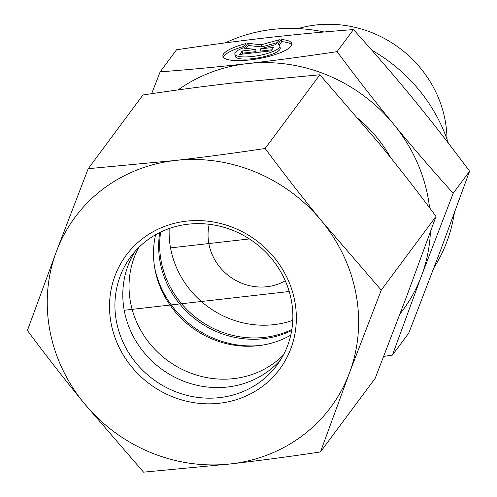 <?xml version="1.0" encoding="UTF-8"?>
<svg xmlns="http://www.w3.org/2000/svg" width="497" height="497" viewBox="0 0 497 497"><rect width="100%" height="100%" fill="white"/><g stroke="black" fill="none" stroke-linecap="round" stroke-linejoin="round"><path stroke-width="0.75" d="M281.321 39.518A35.014 8.747 169.7 0 1 291.801 43.711A35.014 8.747 169.7 0 1 258.918 58.596A35.014 8.747 169.7 0 1 222.904 56.273A35.014 8.747 169.7 0 1 245.947 43.556L242.536 48.147A22.881 5.715 -10.3 0 0 234.845 54.092A22.881 5.715 -10.3 0 0 258.378 55.614A22.881 5.715 -10.3 0 0 279.861 45.886A22.881 5.715 -10.3 0 0 277.91 44.109L281.321 39.518L281.712 41.68L279.302 44.935M243.828 46.407A35.014 8.747 -10.3 0 0 223.377 57.304M291.72 44.842A35.014 8.747 -10.3 0 0 281.712 41.68M279.861 45.886L280.258 48.054A22.881 5.715 169.7 0 1 258.769 57.782A22.881 5.715 169.7 0 1 235.236 56.26L234.845 54.092M273.673 47.389L271.089 50.868L239.641 54.459L242.225 50.98L255.7 49.439L244.294 48.197L247.91 43.326L261.223 44.78L279.357 39.741L275.736 44.606L260.198 48.93L273.673 47.389M271.871 49.806L260.596 51.098L260.198 48.93M277.22 42.612L261.615 46.948L248.307 45.494L246.152 48.402M261.223 44.78L261.615 46.948M247.91 43.326L248.307 45.494M255.7 49.439L256.092 51.607L242.623 53.148L241.834 54.21M242.225 50.98L242.623 53.148M298.045 28.596A113.77 106.426 36.6 0 1 316.098 24.98A113.77 106.426 36.6 0 1 447.008 139.266M392.4 355.113L408.801 333.033L440.591 250.246L469.597 171.21C450.027 144.95 431.135 120.721 412.926 98.518C394.724 76.314 374.906 53.334 353.473 29.578C323.199 31.889 294.205 34.628 266.491 37.797L266.404 37.803C238.672 40.965 208.715 44.96 176.547 49.775L160.146 71.854C190.86 69.505 219.879 66.76 247.214 63.628C274.53 60.522 304.481 56.534 337.072 51.657C356.908 78.259 375.794 102.488 393.742 124.343C411.665 146.23 431.483 169.21 453.196 193.283L421.406 276.071L392.4 355.113L383.727 356.392M469.597 171.21L453.196 193.283M225.271 42.885A159.276 148.994 36.6 0 1 272.729 29.404A159.276 148.994 36.6 0 1 324.087 31.994M371.905 50.272A159.276 148.994 36.6 0 1 448.319 143.111M454.27 213.424A159.276 148.994 36.6 0 1 434.08 267.498M353.473 29.578L337.072 51.657M285.272 280.793A51.197 47.892 36.6 0 1 266.957 286.726A51.197 47.892 36.6 0 1 209.231 224.302M400.079 313.806A159.276 148.994 -143.4 0 0 421.406 276.071A159.276 148.994 -143.4 0 0 430.421 231.944M429.582 207.808A159.276 148.994 -143.4 0 0 393.742 124.343A159.276 148.994 -143.4 0 0 247.214 63.628A159.276 148.994 -143.4 0 0 178.069 89.92M151.647 93.684L160.146 71.854M160.68 232.068A91.013 85.142 -143.4 0 0 264.392 337.388A91.013 85.142 -143.4 0 0 291.851 329.517M169.21 228.527A91.013 85.142 -143.4 0 0 273.853 324.659A91.013 85.142 -143.4 0 0 292.776 320.329M138.595 247.661A91.013 85.142 -143.4 0 0 145.018 337.159A91.013 85.142 -143.4 0 0 283.296 355.162M154.666 267.579A94.43 88.336 -143.4 0 0 169.427 302.319A94.43 88.336 -143.4 0 0 259.589 345.533M159.785 232.503A91.137 85.254 -143.4 0 0 174.658 297.194A91.137 85.254 -143.4 0 0 291.689 330.499M290.764 335.158A91.013 85.142 36.6 0 1 257.974 345.726A91.013 85.142 36.6 0 1 169.483 304.232A91.013 85.142 36.6 0 1 154.946 269.181A91.013 85.142 36.6 0 1 155.592 234.739M219.699 397.606A91.013 85.142 36.6 0 1 129.04 353.299A91.013 85.142 36.6 0 1 130.835 256.626A91.013 85.142 36.6 0 1 254.669 242.567A91.013 85.142 36.6 0 1 276.953 365.183A91.013 85.142 36.6 0 1 219.699 397.606M219.531 403.235A95.567 89.398 -143.4 0 0 274.251 257.589A95.567 89.398 -143.4 0 0 115.018 275.767A95.567 89.398 -143.4 0 0 219.531 403.235M280.668 359.722A91.013 85.142 36.6 0 1 227.576 387.008A91.013 85.142 36.6 0 1 138.831 345.626A91.013 85.142 36.6 0 1 134.991 251.494M56.409 251.482A159.276 148.994 -143.4 0 0 84.074 403.21A159.276 148.994 -143.4 0 0 230.596 463.925A159.276 148.994 -143.4 0 0 349.459 372.912A159.276 148.994 -143.4 0 0 321.795 221.19A159.276 148.994 -143.4 0 0 175.267 160.475A159.276 148.994 -143.4 0 0 56.409 251.482L88.199 168.694L175.267 160.475C204.118 157.164 234.068 153.169 265.125 148.497C283.992 173.857 302.878 198.086 321.795 221.19L381.249 290.13L349.459 372.912L320.453 451.953C289.397 456.625 259.446 460.613 230.596 463.925L143.527 472.15L84.074 403.21C65.157 380.106 46.271 355.877 27.403 330.524L56.409 251.482M320.453 451.953L375.229 378.223L407.018 295.442L436.024 216.4C417.157 191.047 398.265 166.818 379.354 143.714L319.9 74.774L232.826 82.999C203.975 86.31 174.025 90.299 142.974 94.97L88.199 168.694M436.024 216.4L381.249 290.13M319.9 74.774L265.125 148.497M249.432 238.939L170.527 247.897M124.2 310.252L289.198 291.515M390.71 157.711A136.526 127.71 -143.4 0 0 358.517 118.783"/></g></svg>
